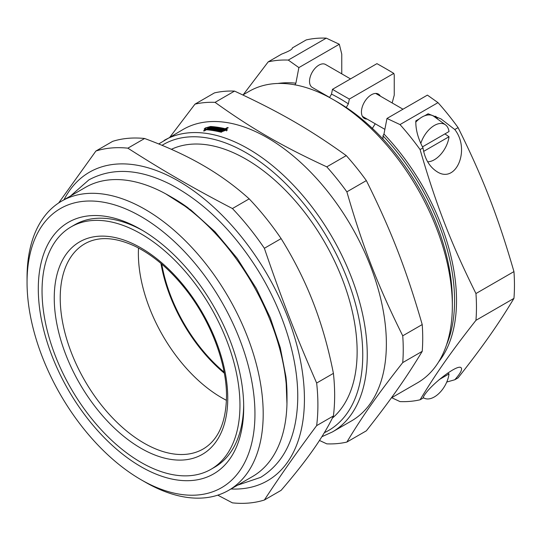 <?xml version="1.0" encoding="UTF-8"?>
<svg xmlns="http://www.w3.org/2000/svg" width="541" height="541" viewBox="0 0 541 541"><rect width="100%" height="100%" fill="white"/><g stroke="black" fill="none" stroke-linecap="round" stroke-linejoin="round"><path stroke-width="0.81" d="M142.892 230.635A139.95 80.798 -120 0 0 74.773 224.752L71.027 226.916A139.95 80.798 -120 0 0 71.027 388.512A139.95 80.798 -120 0 0 210.976 469.311A139.95 80.798 -120 0 0 239.961 405.25A139.95 80.798 -120 0 0 178.868 264.407A139.95 80.798 -120 0 0 71.027 226.916M210.976 469.311L214.723 467.147A139.95 80.798 -120 0 0 243.687 405.216M243.707 407.414A145.245 83.862 60 0 1 140.998 466.707A145.245 83.862 60 0 1 38.296 288.82A145.245 83.862 60 0 1 141.005 229.519A145.245 83.862 60 0 1 243.707 407.414M217.766 495.157L232.427 502.86A194.814 112.474 -120 0 0 264.373 500.012C279.859 476.337 297.286 451.539 316.654 425.625L333.412 415.955C328.346 426.531 321.611 437.784 313.219 449.706C304.874 461.608 294.176 475.147 281.124 490.335L264.373 500.012M281.124 238.608C294.176 259.646 304.874 280.962 313.219 302.547C321.611 324.113 328.346 347.714 333.412 373.364L316.654 383.035C295.913 335.697 281.232 297.854 264.373 248.278L281.124 238.608A194.814 112.474 -120 0 0 249.185 198.865L232.427 208.542C192.887 187.95 163.517 170.997 127.859 148.166L144.616 138.496C166.716 146.652 186.131 155.565 202.848 165.248C219.612 174.899 235.058 186.104 249.185 198.865M144.616 138.496A194.814 112.474 -120 0 0 112.67 141.35L95.913 151.02L58.678 202.956M316.654 425.625A194.814 112.474 -120 0 0 317.898 405.047A194.814 112.474 -120 0 0 316.654 383.035M230.987 488.976A178.111 102.837 -120 0 0 304.427 399.19A178.111 102.837 -120 0 0 205.357 199.906A178.111 102.837 -120 0 0 64 199.757M264.373 248.278A194.814 112.474 -120 0 0 232.427 208.542M127.859 148.166A194.814 112.474 -120 0 0 95.913 151.02M333.412 415.955A194.814 112.474 -120 0 0 333.412 373.364M140.998 479.691A161.15 93.038 -120 0 0 254.953 413.906A161.15 93.038 -120 0 0 140.998 216.535A161.15 93.038 -120 0 0 27.05 282.328A161.15 93.038 -120 0 0 140.998 479.691L145.123 482.072A166.98 96.406 -120 0 0 228.613 490.342L252.417 476.601A166.98 96.406 -120 0 0 287 400.164L287 395.403A161.15 93.038 -120 0 0 285.979 377.246M188.248 207.981A161.15 93.038 -120 0 0 173.052 198.033L168.927 195.653A166.98 96.406 -120 0 0 85.437 187.382L61.633 201.124A166.98 96.406 -120 0 0 27.05 277.567L27.05 282.328M287 400.164A166.98 96.406 -120 0 0 168.927 195.653M228.613 490.342A166.98 96.406 -120 0 0 263.197 413.906A166.98 96.406 -120 0 0 190.31 245.857A166.98 96.406 -120 0 0 61.633 201.124M391.346 397.919L417.483 382.832A168.305 97.17 -120 0 0 452.344 305.787L452.344 300.593A161.948 93.498 -120 0 0 381.872 137.847L381.797 137.799A162.05 93.559 -120 0 0 346.186 107.436L346.274 107.483A161.928 93.492 -120 0 0 337.841 102.256L333.33 99.652A168.305 97.17 -120 0 0 249.178 91.314L242.848 94.966M382.994 139.044L382.994 135.818A163.504 94.398 60 0 1 446.528 344.854M452.344 305.787A168.305 97.17 -120 0 0 333.33 99.652M415.704 122.178A22.533 13.004 -60 0 1 419.349 118.844A22.533 13.004 -60 0 1 424.611 115.808L428.114 113.779L440.949 118.878L454.785 129.536L458.092 127.629A187.125 108.038 -120 0 0 438 102.641L427.404 95.115L386.971 118.459L383.968 134.04L382.994 135.818M294.906 84.964L295.886 83.186A164.883 95.196 -120 0 0 277.858 83.463M295.886 83.186L298.882 67.598L339.315 44.261L341.763 54.147L341.763 73.853M329.584 97.427L312.272 87.432A13.255 7.648 -60 0 1 310.243 76.815A13.255 7.648 -60 0 1 318.899 65.136A13.255 7.648 -60 0 1 325.526 64.48L350.521 78.905M444.925 133.904L449.023 136.731L423.623 151.399M422.494 146.854L449.023 131.537A20.998 12.125 -60 0 0 445.48 124.836L433.916 116.396A22.533 13.004 -60 0 0 424.611 115.808M449.023 136.731A20.998 12.125 -60 0 1 427.627 161.779M420.857 143.243A20.998 12.125 -60 0 1 445.48 124.836M447.759 373.047L449.023 373.919L439.15 379.626M449.023 373.919A20.998 12.125 -60 0 1 431.894 398.122A20.998 12.125 -60 0 1 424.516 398.325A20.998 12.125 -60 0 1 423.211 397.567M298.882 67.598L288.279 60.078L326.284 38.141A187.125 108.038 -120 0 0 306.192 39.933L292.302 47.953C292.695 49.163 289.158 51.206 281.685 54.08L268.194 61.87L243.2 94.77M288.279 60.078A187.125 108.038 -120 0 0 268.194 61.87M454.785 129.536C470.609 149.566 456.144 184.116 437.108 171.747C429.48 166.865 424.773 158.912 422.994 147.889C417.95 138.273 415.569 129.265 415.84 120.866L419.349 118.844M435.681 116.2A23.851 13.775 -60 0 1 437.588 119.074M367.082 119.074A14.046 8.108 -60 0 1 364.35 118.418A14.046 8.108 -60 0 1 362.2 107.159A14.046 8.108 -60 0 1 371.376 94.783A14.046 8.108 -60 0 1 378.402 94.087A14.046 8.108 -60 0 1 380.33 96.122M438 102.641L400.002 124.579L386.971 118.459M475.952 320.319L513.95 298.382C497.923 324.945 483.018 346.152 458.092 377.855L454.785 379.762C460.648 373.148 462.704 369.104 460.966 367.616C456.732 363.802 425.659 388.763 422.994 398.115L420.087 399.792C436.114 373.229 451.025 352.022 475.952 320.319A187.125 108.038 -120 0 0 475.952 293.54C451.025 243.335 436.114 204.911 420.087 149.566A187.125 108.038 -120 0 0 400.002 124.579M420.087 149.566L422.994 147.889M454.785 379.762L446.758 382.047M391.698 397.716L400.002 401.591A187.125 108.038 -120 0 0 420.087 399.792M346.274 107.483L348.363 103.858L349.337 99.064L393.807 73.387A633.917 365.987 180 0 0 376.942 63.649L332.472 89.326L331.491 94.12L329.53 97.529M375.217 123.774L372.316 128.494M393.807 73.387L394.24 75.003L394.24 95.162L392.157 102.946M326.284 38.141L339.315 44.261M349.337 99.064A633.917 365.987 180 0 1 332.472 89.326M438.623 361.922A164.883 95.196 -120 0 0 383.968 134.04M348.363 103.858A164.883 95.196 -120 0 0 331.491 94.12M458.092 127.629C483.018 177.833 497.923 216.258 513.95 271.602L475.952 293.54M513.95 298.382A187.125 108.038 -120 0 0 513.95 271.602M207.23 129.826L207.102 129.34A168.305 97.17 60 0 1 221.445 131.7L226.273 129.914L225.313 128.731L227.369 127.541A168.305 97.17 60 0 1 228.248 127.757L226.185 128.947L226.442 129.908L227.2 130.225M225.895 129.509L226.28 129.285M224.691 129.488A167.25 96.562 60 0 1 225.083 129.583M204.674 129.603L205.174 129.198M226.544 130.949L226.273 129.914M210.895 127.426A168.305 97.17 60 0 1 212.113 127.534L209.414 129.096A168.305 97.17 -120 0 0 208.197 128.981L208.576 128.765A168.305 97.17 60 0 1 208.995 128.799L209.773 128.352A168.305 97.17 -120 0 0 209.353 128.312L209.739 128.095A168.305 97.17 60 0 1 210.158 128.129L210.936 127.683A168.305 97.17 -120 0 0 210.517 127.642L210.895 127.426L211.085 128.129M209.901 128.812L209.773 128.352M215.081 127.886A168.305 97.17 60 0 1 215.886 128.001L213.188 129.556A168.305 97.17 -120 0 0 209.834 129.137L212.532 127.581A168.305 97.17 60 0 1 213.384 127.669L211.064 129.015A168.305 97.17 60 0 1 211.484 129.062L213.803 127.723A168.305 97.17 60 0 1 214.655 127.832L212.336 129.171A168.305 97.17 60 0 1 212.762 129.225L215.081 127.886L215.217 128.386M212.667 128.082L212.532 127.581M218.895 128.488A168.305 97.17 60 0 1 219.707 128.636L217.009 130.198A168.305 97.17 -120 0 0 213.614 129.624L216.312 128.061A168.305 97.17 60 0 1 217.171 128.197L214.851 129.536A168.305 97.17 60 0 1 215.284 129.603L217.604 128.264A168.305 97.17 60 0 1 218.463 128.413L216.143 129.752A168.305 97.17 60 0 1 216.576 129.826L218.895 128.488L219.037 129.029M216.461 128.602L216.312 128.061M220.14 128.724A168.305 97.17 60 0 1 222.223 129.15L219.518 130.706A168.305 97.17 -120 0 0 218.692 130.53L221.012 129.191A168.305 97.17 -120 0 0 220.579 129.103L218.26 130.442A168.305 97.17 -120 0 0 217.441 130.28L220.14 128.724L220.288 129.272M221.168 129.759L221.012 129.191M225.475 129.36L222.094 131.307A168.305 97.17 -120 0 0 221.222 131.098L222.378 130.422A168.305 97.17 -120 0 0 221.938 130.32L220.782 130.99A168.305 97.17 -120 0 0 219.957 130.807L222.655 129.245A168.305 97.17 60 0 1 223.48 129.434L222.324 130.104A168.305 97.17 60 0 1 222.757 130.205L224.596 129.143A168.305 97.17 -120 0 0 209.867 126.912L205.993 127.98L205.1 128.832L205.817 129.245A168.305 97.17 60 0 1 206.263 129.279L209.259 127.548A168.305 97.17 -120 0 0 208.84 127.52L209.218 127.297A168.305 97.17 60 0 1 210.476 127.392L207.102 129.34M222.547 131.05L222.378 130.422M222.811 129.82L222.655 129.245M222.567 131.03L222.324 130.104M226.185 128.947L227.261 129.705L220.735 132.119A168.305 97.17 -120 0 0 206.385 129.752L204.322 130.942A168.305 97.17 -120 0 0 203.484 130.881L205.546 129.691A168.305 97.17 -120 0 0 205.1 129.657L204.133 129.103L205.343 127.96L210.584 126.493A168.305 97.17 60 0 1 225.313 128.731M209.922 128.799L209.739 128.095M210.28 128.596L210.158 128.129M211.058 128.143L210.936 127.683M213.945 128.237L213.803 127.723M217.752 128.819L217.604 128.264M222.926 130.827L222.757 130.205M224.758 129.766L224.596 129.143M206.385 129.752L206.263 129.279M209.381 128.021L209.259 127.548M209.408 128.007L209.218 127.297M205.675 130.165L205.546 129.691M227.369 127.541L227.538 128.163M321.875 436.715L332.397 431.955L351.515 420.918A168.305 97.17 -120 0 0 386.369 343.873A168.305 97.17 -120 0 0 312.901 174.493A168.305 97.17 -120 0 0 183.203 129.4L158.716 143.953M171.362 149.316A157.174 90.746 60 0 1 245.993 159.162A157.174 90.746 60 0 1 357.134 351.664A157.174 90.746 60 0 1 332.336 418.152M234.544 91.098C279.947 112.176 309.763 129.387 346.267 155.605L326.784 166.851C281.381 145.772 251.565 128.562 215.061 102.35L234.544 91.098A187.125 108.038 -120 0 0 214.459 92.896L194.976 104.142L169.982 137.035M366.352 180.593C391.285 230.797 406.19 269.215 422.217 324.566L402.734 335.812C377.807 285.607 362.896 247.183 346.869 191.839L366.352 180.593A187.125 108.038 -120 0 0 346.267 155.605M422.217 351.346C406.19 377.909 391.285 399.116 366.352 430.819L346.869 442.065C362.896 415.502 377.807 394.294 402.734 362.592L422.217 351.346A187.125 108.038 -120 0 0 422.724 338.247A187.125 108.038 -120 0 0 422.217 324.566M319.481 440.462L326.784 443.857A187.125 108.038 -120 0 0 346.869 442.065M215.061 102.35A187.125 108.038 -120 0 0 194.976 104.142M402.734 362.592A187.125 108.038 -120 0 0 403.241 349.5A187.125 108.038 -120 0 0 402.734 335.812M346.869 191.839A187.125 108.038 -120 0 0 326.784 166.851M160.941 263.42A117.681 67.943 -120 0 0 224.319 373.195M161.752 264.109A116.619 67.334 -120 0 0 224.123 372.147M221.445 131.7L221.594 132.241M206.013 129.968L205.817 129.245M210.713 126.966L210.584 126.493M332.397 431.955A168.305 97.17 -120 0 0 367.251 354.91A168.305 97.17 -120 0 0 293.783 185.529A168.305 97.17 -120 0 0 164.092 140.444M324.336 432.699A165.127 95.338 -120 0 0 362.754 354.91A165.127 95.338 -120 0 0 289.766 187.774A165.127 95.338 -120 0 0 162.05 145.319M227.754 398.203A122.692 70.837 -120 0 0 97.623 236.316A122.692 70.837 -120 0 0 97.623 409.828A122.692 70.837 -120 0 0 227.754 398.203M85.045 243.646A118.445 68.389 -120 0 0 84.754 380.587A118.445 68.389 -120 0 0 203.49 448.807C218.334 439.84 226.01 422.393 226.51 396.472C226.794 363.2 210.537 320.543 185.286 288.86C169.604 269.161 152.819 254.946 134.946 246.209C115.057 237.032 98.428 236.18 85.045 243.646M138.516 248.015A117.681 67.943 -120 0 0 226.442 400.313M424.516 398.325L423.15 397.716M402.998 109.208L375.67 93.431M384.867 129.346L362.423 116.383M205.303 129.671L205.107 128.934M70.546 195.977L88.859 179.896C112.237 167.277 139.416 168.758 170.381 184.325C203.308 201.719 232.15 229.797 256.914 268.573C283.829 311.143 299.247 361.395 297.645 402.085C296.143 437.933 283.802 463.035 260.613 477.378L237.533 485.196M165.715 193.847L190.716 209.847L214.96 231.704L237.201 258.355L256.326 288.488L270.311 317.871L280.306 347.728L285.925 376.793L286.96 403.836"/></g></svg>
